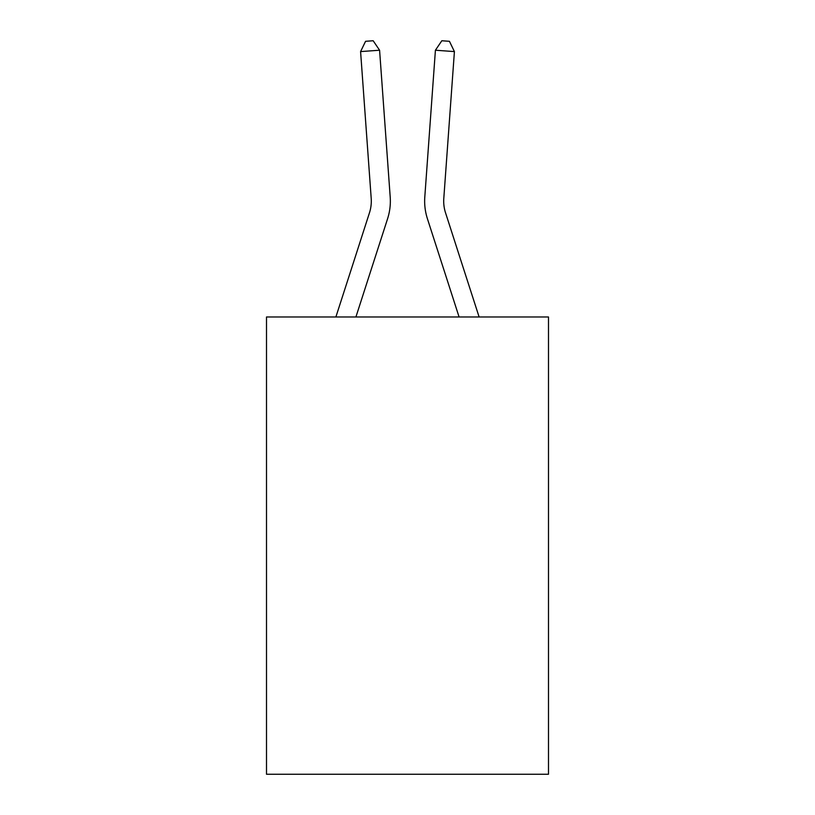 <?xml version="1.0" encoding="UTF-8"?>
<svg xmlns="http://www.w3.org/2000/svg" width="815" height="815" viewBox="0 0 815 815"><rect width="100%" height="100%" fill="white"/><g stroke="black" fill="none" stroke-linecap="round" stroke-linejoin="round"><path stroke-width="1.22" d="M548.495 316.984L548.495 774.25L266.505 774.25L266.505 316.984L548.495 316.984M387.594 218.685L355.911 316.984L387.594 218.685A57.162 57.162 136.2 0 0 390.202 197.016L379.586 50.224L390.202 197.016M335.892 316.984L369.46 212.837A38.101 38.101 -22.6 0 0 371.202 198.391L360.587 51.59L365.568 41.3L373.168 40.75L379.586 50.224L360.587 51.59M479.108 316.984L445.54 212.837A38.101 38.101 22.6 0 1 443.798 198.391L454.413 51.59L435.414 50.224L424.798 197.016A57.162 57.162 -136.2 0 0 427.406 218.685L459.089 316.984L427.406 218.685M369.46 212.837A38.101 38.101 -43.8 0 0 371.202 198.391A38.101 38.101 -43.8 0 1 369.46 212.837A38.101 38.101 -43.8 0 0 371.202 198.391A38.101 38.101 -43.8 0 1 369.46 212.837A38.101 38.101 -43.8 0 0 371.202 198.391A38.101 38.101 -43.8 0 1 369.46 212.837A38.101 38.101 -43.8 0 0 371.202 198.391A38.101 38.101 -43.8 0 1 369.46 212.837A38.101 38.101 -43.8 0 0 371.202 198.391A38.101 38.101 -43.8 0 1 369.46 212.837A38.101 38.101 -43.8 0 0 371.202 198.391A38.101 38.101 -43.8 0 1 369.46 212.837A38.101 38.101 -43.8 0 0 371.202 198.391A38.101 38.101 -43.8 0 1 369.46 212.837A38.101 38.101 -43.8 0 0 371.202 198.391A38.101 38.101 -43.8 0 1 369.46 212.837A38.101 38.101 -43.8 0 0 371.202 198.391A38.101 38.101 -43.8 0 1 369.46 212.837A38.101 38.101 -43.8 0 0 371.202 198.391A38.101 38.101 -43.8 0 1 369.46 212.837A38.101 38.101 -43.8 0 0 371.202 198.391A38.101 38.101 -43.8 0 1 369.46 212.837A38.101 38.101 -43.8 0 0 371.202 198.391A38.101 38.101 -43.8 0 1 369.46 212.837A38.101 38.101 -43.8 0 0 371.202 198.391A38.101 38.101 -43.8 0 1 369.46 212.837A38.101 38.101 -43.8 0 0 371.202 198.391A38.101 38.101 -43.8 0 1 369.46 212.837A38.101 38.101 -43.8 0 0 371.202 198.391A38.101 38.101 -43.8 0 1 369.46 212.837A38.101 38.101 -43.8 0 0 371.202 198.391A38.101 38.101 -43.8 0 1 369.46 212.837A38.101 38.101 -43.8 0 0 371.202 198.391A38.101 38.101 -43.8 0 1 369.46 212.837A38.101 38.101 -43.8 0 0 371.202 198.391A38.101 38.101 -43.8 0 1 369.46 212.837A38.101 38.101 -43.8 0 0 371.202 198.391A38.101 38.101 -43.8 0 1 369.46 212.837A38.101 38.101 -43.8 0 0 371.202 198.391A38.101 38.101 -43.8 0 1 369.46 212.837A38.101 38.101 -43.8 0 0 371.202 198.391A38.101 38.101 -43.8 0 1 369.46 212.837A38.101 38.101 -43.8 0 0 371.202 198.391A38.101 38.101 -43.8 0 1 369.46 212.837A38.101 38.101 -43.8 0 0 371.202 198.391A38.101 38.101 -43.8 0 1 369.46 212.837A38.101 38.101 -43.8 0 0 371.202 198.391A38.101 38.101 -43.8 0 1 369.46 212.837A38.101 38.101 -43.8 0 0 371.202 198.391M445.54 212.837A38.101 38.101 43.8 0 1 443.798 198.391A38.101 38.101 43.8 0 0 445.54 212.837A38.101 38.101 43.8 0 1 443.798 198.391A38.101 38.101 43.8 0 0 445.54 212.837A38.101 38.101 43.8 0 1 443.798 198.391A38.101 38.101 43.8 0 0 445.54 212.837A38.101 38.101 43.8 0 1 443.798 198.391A38.101 38.101 43.8 0 0 445.54 212.837A38.101 38.101 43.8 0 1 443.798 198.391A38.101 38.101 43.8 0 0 445.54 212.837A38.101 38.101 43.8 0 1 443.798 198.391A38.101 38.101 43.8 0 0 445.54 212.837A38.101 38.101 43.8 0 1 443.798 198.391A38.101 38.101 43.8 0 0 445.54 212.837A38.101 38.101 43.8 0 1 443.798 198.391A38.101 38.101 43.8 0 0 445.54 212.837A38.101 38.101 43.8 0 1 443.798 198.391A38.101 38.101 43.8 0 0 445.54 212.837A38.101 38.101 43.8 0 1 443.798 198.391A38.101 38.101 43.8 0 0 445.54 212.837A38.101 38.101 43.8 0 1 443.798 198.391A38.101 38.101 43.8 0 0 445.54 212.837A38.101 38.101 43.8 0 1 443.798 198.391A38.101 38.101 43.8 0 0 445.54 212.837A38.101 38.101 43.8 0 1 443.798 198.391A38.101 38.101 43.8 0 0 445.54 212.837A38.101 38.101 43.8 0 1 443.798 198.391A38.101 38.101 43.8 0 0 445.54 212.837A38.101 38.101 43.8 0 1 443.798 198.391A38.101 38.101 43.8 0 0 445.54 212.837A38.101 38.101 43.8 0 1 443.798 198.391A38.101 38.101 43.8 0 0 445.54 212.837A38.101 38.101 43.8 0 1 443.798 198.391A38.101 38.101 43.8 0 0 445.54 212.837A38.101 38.101 43.8 0 1 443.798 198.391A38.101 38.101 43.8 0 0 445.54 212.837A38.101 38.101 43.8 0 1 443.798 198.391A38.101 38.101 43.8 0 0 445.54 212.837A38.101 38.101 43.8 0 1 443.798 198.391A38.101 38.101 43.8 0 0 445.54 212.837A38.101 38.101 43.8 0 1 443.798 198.391A38.101 38.101 43.8 0 0 445.54 212.837A38.101 38.101 43.8 0 1 443.798 198.391A38.101 38.101 43.8 0 0 445.54 212.837A38.101 38.101 43.8 0 1 443.798 198.391A38.101 38.101 43.8 0 0 445.54 212.837A38.101 38.101 43.8 0 1 443.798 198.391A38.101 38.101 43.8 0 0 445.54 212.837A38.101 38.101 43.8 0 1 443.798 198.391M454.413 51.59L449.432 41.3L441.832 40.75L435.414 50.224L424.798 197.016"/></g></svg>
